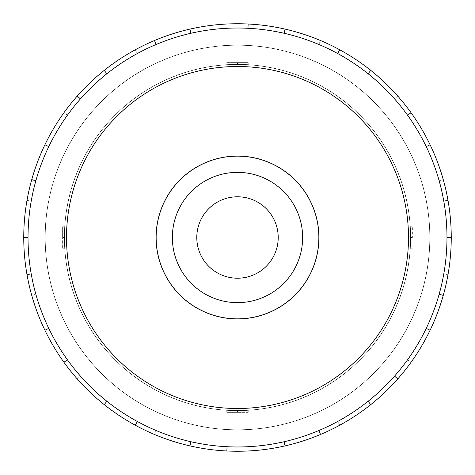 <?xml version="1.0" encoding="UTF-8"?>
<svg xmlns="http://www.w3.org/2000/svg" width="475" height="475" viewBox="0 0 475 475"><rect width="100%" height="100%" fill="white"/><g stroke="black" fill="none" stroke-linecap="round" stroke-linejoin="round"><path stroke-width="0.36" stroke-dasharray="2.38 1.78" d="M45.208 237.5A192.292 192.292 0 0 0 237.5 429.792A192.292 192.292 0 0 0 429.792 237.5A192.292 192.292 0 0 1 237.5 429.792A192.292 192.292 0 0 1 45.208 237.5A192.292 192.292 0 0 1 237.5 45.208A192.292 192.292 0 0 1 429.792 237.5A192.292 192.292 0 0 0 237.5 45.208A192.292 192.292 0 0 0 45.208 237.5A192.292 192.292 0 0 0 237.5 429.792A192.292 192.292 0 0 0 429.792 237.5A192.292 192.292 0 0 0 237.5 45.208A192.292 192.292 0 0 0 45.208 237.5A192.292 192.292 0 0 1 237.5 45.208A192.292 192.292 0 0 1 429.792 237.5A192.292 192.292 0 0 1 237.5 429.792A192.292 192.292 0 0 1 45.208 237.5M62.629 237.5L62.629 226.777L62.629 248.223L62.629 237.5L64.362 237.5A173.138 173.138 0 0 0 237.5 410.637A173.138 173.138 0 0 0 410.637 237.5A173.138 173.138 0 0 1 410.305 248.223L410.637 237.5A173.138 173.138 0 0 1 237.5 410.637A173.138 173.138 0 0 1 64.362 237.5L64.695 248.223A173.138 173.138 0 0 1 237.5 64.362A173.138 173.138 0 0 1 410.637 237.5A173.138 173.138 0 0 0 237.5 64.362A173.138 173.138 0 0 0 64.362 237.5A173.138 173.138 0 0 1 237.5 64.362A173.138 173.138 0 0 1 410.637 237.5A173.138 173.138 0 0 0 237.5 64.362A173.138 173.138 0 0 0 64.362 237.5A173.138 173.138 0 0 0 237.5 410.637A173.138 173.138 0 0 0 410.637 237.5A173.138 173.138 0 0 1 237.5 410.637A173.138 173.138 0 0 1 64.362 237.5A173.138 173.138 0 0 0 237.5 410.637A173.138 173.138 0 0 0 410.637 237.5A173.138 173.138 0 0 1 237.5 410.637A173.138 173.138 0 0 1 64.695 226.777L64.362 237.5A173.138 173.138 0 0 1 237.5 64.362A173.138 173.138 0 0 1 410.637 237.5L412.371 237.5L412.371 226.777L412.371 237.5M232.138 410.554A173.138 173.138 0 0 1 226.777 410.305L237.5 410.637L248.223 410.305A173.138 173.138 0 0 1 232.138 410.554L232.138 412.371L232.138 410.554M156.15 237.5A81.35 81.35 0 0 1 237.5 156.15A81.35 81.35 0 0 1 318.85 237.5A81.35 81.35 0 0 0 237.5 156.15A81.35 81.35 0 0 0 156.15 237.5A81.35 81.35 0 0 1 237.5 156.15A81.35 81.35 0 0 1 318.85 237.5A81.35 81.35 0 0 1 237.5 318.85A81.35 81.35 0 0 1 156.15 237.5A81.35 81.35 0 0 0 237.5 318.85A81.35 81.35 0 0 0 318.85 237.5A81.35 81.35 0 0 1 237.5 318.85A81.35 81.35 0 0 1 156.15 237.5M410.554 237.5A173.054 173.054 0 0 0 237.5 64.446A173.054 173.054 0 0 0 64.446 237.5A173.054 173.054 0 0 1 237.5 64.446A173.054 173.054 0 0 1 410.554 237.5A173.054 173.054 0 0 1 237.5 410.554A173.054 173.054 0 0 1 64.446 237.5A173.054 173.054 0 0 0 237.5 410.554A173.054 173.054 0 0 0 410.554 237.5A173.054 173.054 0 0 0 237.5 64.446A173.054 173.054 0 0 0 64.446 237.5A173.054 173.054 0 0 1 237.5 64.446A173.054 173.054 0 0 1 410.554 237.5A173.054 173.054 0 0 1 237.5 410.554A173.054 173.054 0 0 1 64.446 237.5A173.054 173.054 0 0 0 237.5 410.554A173.054 173.054 0 0 0 410.554 237.5M196.787 237.5A40.713 40.713 0 0 1 237.5 196.787A40.713 40.713 0 0 1 278.213 237.5A40.713 40.713 0 0 0 237.5 196.787A40.713 40.713 0 0 0 196.787 237.5A40.713 40.713 0 0 1 237.5 196.787A40.713 40.713 0 0 1 278.213 237.5A40.713 40.713 0 0 1 237.5 278.213A40.713 40.713 0 0 1 196.787 237.5A40.713 40.713 0 0 0 237.5 278.213A40.713 40.713 0 0 0 278.213 237.5A40.713 40.713 0 0 1 237.5 278.213A40.713 40.713 0 0 1 196.787 237.5M302.64 237.5A65.14 65.14 0 0 0 237.5 172.36A65.14 65.14 0 0 0 172.36 237.5A65.14 65.14 0 0 1 237.5 172.36A65.14 65.14 0 0 1 302.64 237.5A65.14 65.14 0 0 0 237.5 172.36A65.14 65.14 0 0 0 172.36 237.5A65.14 65.14 0 0 0 237.5 302.64A65.14 65.14 0 0 0 302.64 237.5A65.14 65.14 0 0 1 237.5 302.64A65.14 65.14 0 0 1 172.36 237.5A65.14 65.14 0 0 0 237.5 302.64A65.14 65.14 0 0 0 302.64 237.5M156.073 237.5A81.427 81.427 0 0 1 237.5 156.073A81.427 81.427 0 0 1 318.927 237.5A81.427 81.427 0 0 0 237.5 156.073A81.427 81.427 0 0 0 156.073 237.5A81.427 81.427 0 0 1 237.5 156.073A81.427 81.427 0 0 1 318.927 237.5A81.427 81.427 0 0 1 237.5 318.927A81.427 81.427 0 0 1 156.073 237.5A81.427 81.427 0 0 0 237.5 318.927A81.427 81.427 0 0 0 318.927 237.5A81.427 81.427 0 0 1 237.5 318.927A81.427 81.427 0 0 1 156.073 237.5M443.793 201.127A209.475 209.475 0 0 0 426.229 146.615L430.083 144.756L426.229 146.615A209.475 209.475 0 0 0 368.107 73.726L370.773 70.383L368.107 73.726A209.475 209.475 0 0 0 284.115 33.28L285.065 29.112L284.115 33.28A209.475 209.475 0 0 0 190.885 33.28L189.935 29.112L190.885 33.28A209.475 209.475 0 0 0 106.893 73.726L104.227 70.383L106.893 73.726A209.475 209.475 0 0 0 48.771 146.615L44.917 144.756L48.771 146.615A209.475 209.475 0 0 0 28.025 237.5L23.75 237.5A213.75 213.75 0 0 0 237.5 451.25A213.75 213.75 0 0 0 451.25 237.5A213.75 213.75 0 0 0 237.5 23.75A213.75 213.75 0 0 0 23.75 237.5L28.025 237.5A209.475 209.475 0 0 1 237.5 28.025A209.475 209.475 0 0 1 446.975 237.5L451.25 237.5L446.975 237.5A209.475 209.475 0 0 1 237.5 446.975A209.475 209.475 0 0 1 28.025 237.5A209.475 209.475 0 0 0 35.857 294.233L31.742 295.391A213.75 213.75 0 0 0 451.25 237.5A213.75 213.75 0 0 1 237.5 451.25A213.75 213.75 0 0 1 23.75 237.5A213.75 213.75 0 0 0 31.742 295.391L35.857 294.233A209.475 209.475 0 0 0 80.441 376.105L77.235 378.937L80.441 376.105A209.475 209.475 0 0 0 156.132 430.528L154.47 434.465L156.132 430.528A209.475 209.475 0 0 0 247.944 446.714L248.152 450.983L247.944 446.714A209.475 209.475 0 0 0 337.683 421.468L339.726 425.22L337.683 421.468A209.475 209.475 0 0 0 407.58 359.777L411.053 362.277L407.58 359.777A209.475 209.475 0 0 0 443.793 273.873L448.002 274.615L443.793 273.873A209.475 209.475 0 0 0 443.793 201.127L448.002 200.385M408.5 237.5A171 171 0 0 1 237.5 408.5A171 171 0 0 1 66.5 237.5A171 171 0 0 1 237.5 66.5A171 171 0 0 1 408.5 237.5M45.125 237.5A192.375 192.375 0 0 1 237.5 45.125A192.375 192.375 0 0 1 429.875 237.5A192.375 192.375 0 0 0 237.5 45.125A192.375 192.375 0 0 0 45.125 237.5A192.375 192.375 0 0 1 237.5 45.125A192.375 192.375 0 0 1 429.875 237.5A192.375 192.375 0 0 0 237.5 45.125A192.375 192.375 0 0 0 45.125 237.5A192.375 192.375 0 0 0 237.5 429.875A192.375 192.375 0 0 0 429.875 237.5A192.375 192.375 0 0 1 237.5 429.875A192.375 192.375 0 0 1 45.125 237.5A192.375 192.375 0 0 0 237.5 429.875A192.375 192.375 0 0 0 429.875 237.5A192.375 192.375 0 0 1 237.5 429.875A192.375 192.375 0 0 1 45.125 237.5M35.857 180.767L31.742 179.609M80.441 98.895L77.235 96.063M156.132 44.472L154.47 40.535M247.944 28.286L248.152 24.017M337.683 53.532L339.726 49.78M407.58 115.223L411.053 112.723M439.143 294.233A209.475 209.475 0 0 0 48.771 146.615A209.475 209.475 0 0 0 48.771 328.385L44.917 330.244L48.771 328.385A209.475 209.475 0 0 0 106.893 401.274L104.227 404.617L106.893 401.274A209.475 209.475 0 0 0 190.885 441.72L189.935 445.888L190.885 441.72A209.475 209.475 0 0 0 284.115 441.72L285.065 445.888L284.115 441.72A209.475 209.475 0 0 0 368.107 401.274L370.773 404.617L368.107 401.274A209.475 209.475 0 0 0 426.229 328.385L430.083 330.244L426.229 328.385A209.475 209.475 0 0 0 439.143 294.233L443.258 295.391M394.559 376.105L397.765 378.937M318.867 430.528L320.53 434.465M227.056 446.714L226.848 450.983M137.317 421.468L135.274 425.22M67.42 359.777L63.947 362.277M31.208 273.873L26.998 274.615M48.771 328.385L44.917 330.244M106.893 401.274L104.227 404.617M190.885 441.72L189.935 445.888M284.115 441.72L285.065 445.888M368.107 401.274L370.773 404.617M426.229 328.385L430.083 330.244M446.975 237.5L451.25 237.5A213.75 213.75 0 0 0 44.917 144.756A213.75 213.75 0 0 0 23.75 237.5A213.75 213.75 0 0 1 237.5 23.75A213.75 213.75 0 0 1 451.25 237.5M439.143 180.767L443.258 179.609L439.143 180.767M426.229 146.615L430.083 144.756M394.559 98.895L397.765 96.063L394.559 98.895M368.107 73.726L370.773 70.383M318.867 44.472L320.53 40.535L318.867 44.472M284.115 33.28L285.065 29.112M227.056 28.286L226.848 24.017L227.056 28.286M190.885 33.28L189.935 29.112M137.317 53.532L135.274 49.78L137.317 53.532M106.893 73.726L104.227 70.383M67.42 115.223L63.947 112.723L67.42 115.223M48.771 146.615L44.917 144.756M31.208 201.127L26.998 200.385L31.208 201.127M28.025 237.5L23.75 237.5M410.554 242.862L412.371 242.862L410.554 242.862M410.305 248.223L412.371 248.223M62.629 248.223L64.695 248.223M62.629 242.862L64.446 242.862L62.629 242.862M410.305 226.777A173.138 173.138 0 0 1 410.637 237.5L410.305 226.777L412.371 226.777M410.554 232.138L412.371 232.138L410.554 232.138M62.629 226.777L64.695 226.777M62.629 232.138L64.446 232.138L62.629 232.138M410.637 237.5A173.138 173.138 0 0 0 237.5 64.362A173.138 173.138 0 0 0 64.362 237.5M226.777 64.695A173.138 173.138 0 0 1 248.223 64.695L237.5 64.362L226.777 64.695L226.777 62.629L248.223 62.629L226.777 62.629M242.862 64.446L242.862 62.629L242.862 64.446M248.223 64.695L248.223 62.629M248.223 412.371L226.777 412.371L248.223 412.371L248.223 410.305M242.862 412.371L242.862 410.554L242.862 412.371M232.138 64.446L232.138 62.629L232.138 64.446M237.5 64.362L237.5 62.629M237.5 412.371L237.5 410.637M226.777 412.371L226.777 410.305"/><path stroke-width="0.71" d="M156.15 237.5A81.35 81.35 0 0 0 237.5 318.85A81.35 81.35 0 0 0 318.85 237.5A81.35 81.35 0 0 0 237.5 156.15A81.35 81.35 0 0 0 156.15 237.5M196.787 237.5A40.713 40.713 0 0 0 237.5 278.213A40.713 40.713 0 0 0 278.213 237.5A40.713 40.713 0 0 0 237.5 196.787A40.713 40.713 0 0 0 196.787 237.5M302.64 237.5A65.14 65.14 0 0 1 237.5 302.64A65.14 65.14 0 0 1 172.36 237.5A65.14 65.14 0 0 1 237.5 172.36A65.14 65.14 0 0 1 302.64 237.5M156.073 237.5A81.427 81.427 0 0 0 237.5 318.927A81.427 81.427 0 0 0 318.927 237.5A81.427 81.427 0 0 0 237.5 156.073A81.427 81.427 0 0 0 156.073 237.5M446.975 237.5A209.475 209.475 0 0 0 237.5 28.025A209.475 209.475 0 0 0 28.025 237.5A209.475 209.475 0 0 0 237.5 446.975A209.475 209.475 0 0 0 446.975 237.5L451.25 237.5A213.75 213.75 0 0 1 430.083 330.244L426.229 328.385M408.5 237.5A171 171 0 0 0 237.5 66.5A171 171 0 0 0 66.5 237.5A171 171 0 0 0 237.5 408.5A171 171 0 0 0 408.5 237.5M31.208 273.873L26.998 274.615A213.75 213.75 0 0 1 430.083 144.756A213.75 213.75 0 0 1 451.25 237.5M35.857 180.767L31.742 179.609M44.917 144.756L48.771 146.615M23.75 237.5L28.025 237.5M80.441 98.895L77.235 96.063M104.227 70.383L106.893 73.726M156.132 44.472L154.47 40.535M189.935 29.112L190.885 33.28M247.944 28.286L248.152 24.017M285.065 29.112L284.115 33.28M337.683 53.532L339.726 49.78M370.773 70.383L368.107 73.726M407.58 115.223L411.053 112.723M430.083 144.756L426.229 146.615M443.793 201.127L448.002 200.385M439.143 294.233L443.258 295.391M394.559 376.105L397.765 378.937A213.75 213.75 0 0 1 370.773 404.617L368.107 401.274M430.083 330.244A213.75 213.75 0 0 1 397.765 378.937M318.867 430.528L320.53 434.465A213.75 213.75 0 0 1 285.065 445.888L284.115 441.72M370.773 404.617A213.75 213.75 0 0 1 320.53 434.465M227.056 446.714L226.848 450.983A213.75 213.75 0 0 1 189.935 445.888L190.885 441.72M285.065 445.888A213.75 213.75 0 0 1 226.848 450.983M137.317 421.468L135.274 425.22A213.75 213.75 0 0 1 104.227 404.617L106.893 401.274M189.935 445.888A213.75 213.75 0 0 1 135.274 425.22M67.42 359.777L63.947 362.277A213.75 213.75 0 0 1 44.917 330.244L48.771 328.385M104.227 404.617A213.75 213.75 0 0 1 63.947 362.277M44.917 330.244A213.75 213.75 0 0 1 26.998 274.615"/></g></svg>
